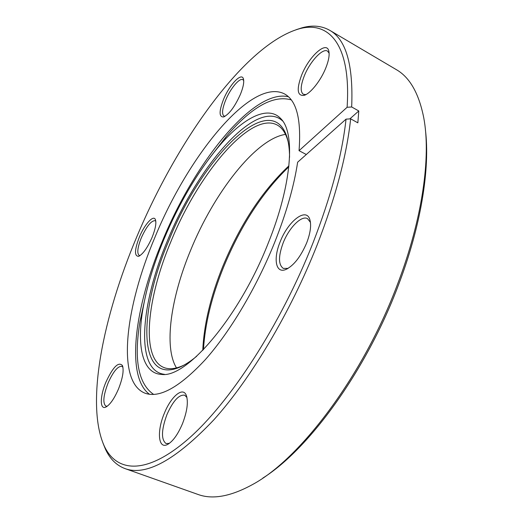<?xml version="1.0" encoding="UTF-8"?>
<svg xmlns="http://www.w3.org/2000/svg" width="523" height="523" viewBox="0 0 523 523"><rect width="100%" height="100%" fill="white"/><g stroke="black" fill="none" stroke-linecap="round" stroke-linejoin="round"><path stroke-width="0.78" d="M196.687 356.261C190.49 361.4 184.73 365.093 179.409 367.336C137.235 384.823 138.569 310.767 168.785 240.77C200.91 159.365 270.685 86.661 286.95 137.006C288.65 142.524 289.52 149.31 289.559 157.358M288.18 141.916L287.539 139.615C285.238 132.306 281.734 127.409 277.027 124.925C250.491 111 198.158 174.185 170.936 241.508C146.983 298.215 140.497 358.026 163.777 367.479C168.707 369.493 174.708 369.035 181.788 366.107L183.965 365.119M288.82 166.824C262.461 192.209 240.704 225.655 223.556 267.155C211.684 296.515 204.99 324.005 203.473 349.619M202.761 350.351C203.937 324.515 210.592 296.58 222.733 266.547C240.162 224.445 262.226 190.869 288.925 165.811M223.439 99.625C229.316 84.929 241.587 71.899 243.417 78.862C244.28 82.059 243.28 87.223 240.417 94.349C234.801 106.751 229.185 114.282 223.576 116.943C219 117.159 218.954 111.386 223.439 99.625M243.718 80.562L242.894 79.712C239.573 77.509 230.283 88.681 225.622 100.22C222.223 108.843 221.667 114.119 223.968 116.034L225.119 116.243M301.542 75.364C308.707 56.7 326.522 40.278 328.804 51.045C329.699 54.922 328.719 60.511 325.855 67.813C320.795 80.692 310.211 93.872 303.941 95.408C297.247 96.01 296.449 89.328 301.542 75.364M329.124 53.202L327.516 51.104C322.652 47.77 309.786 61.812 304.236 76.051C300.516 85.746 300.209 91.819 303.327 94.284L305.916 94.585M280.112 241.94C287.938 221.209 306.413 206.781 309.904 219.771C311.453 225.452 310.381 233.14 306.694 242.855C300.673 256.845 293.678 265.749 285.708 269.554C275.706 273.725 273.117 258.8 280.112 241.94M310.446 222.367L307.498 218.594C301.398 215.156 288.951 227.865 283.146 242.94C278.275 256.257 278.321 264.749 283.296 268.397L288.081 268.384M164.229 413.582C170.851 396.682 182.847 386.334 186.266 395.277C188.463 401.716 187.234 411.111 182.573 423.473C177.879 434.541 172.806 441.575 167.353 444.576C158.201 449.349 156.776 431.187 164.229 413.582M186.94 397.48L184.632 395.172C178.879 394.492 172.963 401.004 166.889 414.713C161.326 430.03 161.045 439.64 166.059 443.55L169.354 443.36M105.927 382.123C112.994 366.95 118.499 361.413 122.434 365.518C124.036 370.323 122.728 378.122 118.518 388.916C114.223 398.801 109.974 404.867 105.764 407.11C99.664 410.045 99.958 396.048 105.927 382.123M122.938 367.231L121.859 366.316C117.793 366.041 113.197 371.611 108.078 383.032C103.319 395.545 102.593 403.246 105.901 406.129L107.326 406.181M139.353 237.102C144.57 224.308 153.612 214.352 155.442 219.706C156.521 223.21 155.383 229.152 152.023 237.534C147.401 247.909 142.949 254.165 138.667 256.303C134.248 256.335 134.476 249.935 139.353 237.102M155.808 221.255L155.128 220.68C151.199 220.588 146.603 226.289 141.334 237.788C137.529 247.464 136.817 253.341 139.196 255.427L140.079 255.557M425.415 129.835C430.194 168.177 421.172 225.498 398.519 284.845C366.662 370.094 308.995 449.179 262.814 478.094M124.99 468.588L197.871 494.405C212.416 499.818 230.61 496.543 252.452 484.586C300.294 458.965 363.505 375.416 397.702 283.754C422.591 218.66 431.102 156.436 423.741 117.721C418.884 93.297 409.712 77.247 396.225 69.572L329.64 30.269C346.056 39.356 353.404 64.924 351.672 106.973L347.102 107.287L299.051 150.683C301.411 119.336 296.554 100.416 284.486 93.911C251.589 77.005 188.005 156.135 154.795 237.632C125.494 306.628 115.962 381.345 144.793 393.106C159.26 398.559 179.415 387.432 205.251 359.726C230.146 331.759 256.728 287.199 274.921 241.763C286.434 212.671 294.004 186.162 297.633 162.222L346.049 119.146L350.652 118.839C346.716 155.449 335.603 197.334 317.324 244.496C290.631 312.27 250.707 378.966 213.763 419.91C175.558 460.103 145.963 476.329 124.99 468.588C116.446 465.372 109.935 458.906 105.456 449.198L103.038 443.256M347.102 107.287C351.279 44.383 328.849 20.417 298.993 28.87C244.803 44.632 176.728 141.164 136.706 237.011C103.136 316.592 85.249 403.841 104.24 445.988C116.557 472.439 146.185 475.492 188.025 439.163C229.675 403.004 280.746 324.848 312.931 243.071C330.987 196.583 342.029 155.272 346.049 119.146M268.188 243.247C292.05 184.39 295.469 132.777 280.825 118.675C267.926 104.744 243.398 117.812 219.68 145.453C198.021 171.158 179.435 202.427 163.934 239.266C153.546 264.285 146.466 287.977 142.701 310.335C136.732 346.259 142.465 373.455 161.424 374.403C186.286 378.508 238.926 317.866 268.188 243.247M282.727 121.055C256.943 96.866 197.361 166.432 167.465 240.711C140.648 303.804 134.712 370.984 164.47 374.337M285.519 134.391C255.682 138.745 213.809 193.105 190.522 250.497C170.975 297.561 163.568 346.945 176.486 367.911M296.123 29.706L302.235 27.745C312.551 24.941 321.691 25.784 329.64 30.269M350.652 118.839L357.85 122.833L358.791 110.961L351.672 106.973M299.051 150.683L306.308 154.507M358.791 110.961L349.841 118.891M149.5 394.296C125.174 376.619 134.882 306.334 162.398 241.11C194.066 163.49 253.374 88.302 288.421 96.762M291.219 99.873C273.261 94.813 251.707 106.901 226.564 136.137L208.801 159.031M146.126 293.272L139.974 321.586C133.705 359.641 138.275 383.921 153.684 394.447M287.539 139.615L286.95 137.006M243.607 79.64L243.417 78.862M329.059 52.444L328.804 51.045M310.394 222L309.904 219.771M186.796 396.852L186.266 395.277M122.735 366.355L122.434 365.518M155.645 220.333L155.442 219.706M208.782 159.057L226.564 136.137L219.68 145.453M104.24 445.988L105.456 449.198M282.034 120.107L280.825 118.675M142.701 310.335L139.974 321.586L146.133 293.24M163.3 374.409L161.424 374.403M285.728 269.541L287.761 268.567M298.993 28.87L302.235 27.745M139.275 256.041L138.667 256.303M106.568 406.691L105.764 407.11M168.818 443.733L167.353 444.576M305.242 94.918L303.941 95.408M224.308 116.668L223.576 116.943M181.788 366.107L179.409 367.336"/></g></svg>
